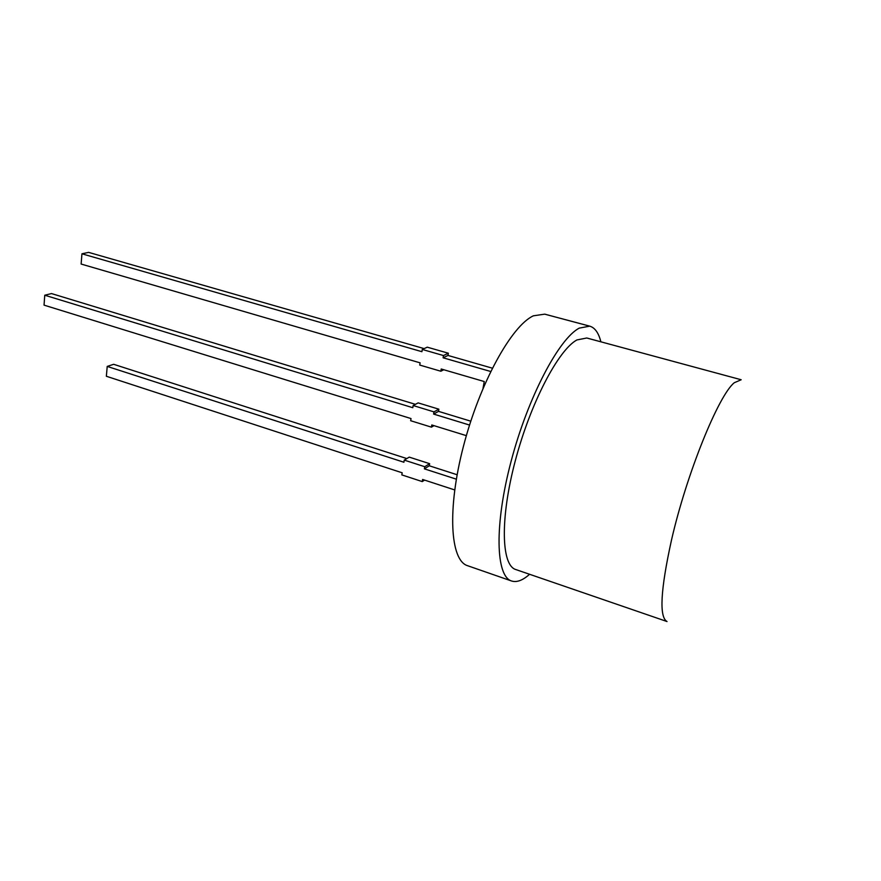 <?xml version="1.0" encoding="UTF-8"?>
<svg xmlns="http://www.w3.org/2000/svg" width="881" height="881" viewBox="0 0 881 881"><rect width="100%" height="100%" fill="white"/><g stroke="black" fill="none" stroke-linecap="round" stroke-linejoin="round"><path stroke-width="1.32" d="M529.58 574.28C522.73 580.403 516.729 582.638 511.586 580.997C495.717 576.405 494.197 524.988 511.156 461.104C527.961 397.243 558.939 338.546 579.28 328.117L589.741 326.157C594.928 327.688 598.64 332.908 600.886 341.817M511.586 580.997L467.569 565.701C450.191 560.558 447.008 509.262 463.461 446.204C479.76 383.158 511.597 325.651 533.39 315.816L544.722 314.154L589.741 326.157M515.737 569.522C501.3 565.338 499.968 518.722 515.231 461.016C530.351 403.333 558.323 349.889 576.912 339.945L586.757 337.996L741.185 379.755L734.302 382.717C718.599 395.095 686.563 473.901 671.421 540.394C660.519 590.028 659.054 617.074 667.027 621.534L515.737 569.522M424.554 480.101L422.252 481.588L401.835 474.903L402.177 472.8L106.359 376.264L107.218 366.419L113.649 364.294L406.824 458.572M422.252 481.588L422.616 479.462L454.706 489.935M456.347 479.176L424.4 468.857L429.267 465.785L457.129 474.749M429.267 465.785L429.631 463.67L409.236 457.129L404.247 460.113L424.763 466.721L429.631 463.67M424.4 468.857L424.763 466.721M107.218 366.419L403.905 462.239L404.247 460.113M492.336 368.17L447.966 355.439L443.099 357.796L443.473 355.55L422.285 349.46L421.922 351.695L81.944 253.805L81.129 264.047L420.105 362.84L419.741 365.064L440.841 371.231L443.793 369.745M440.841 371.231L441.216 368.996L484.242 381.539L483.008 388.389M424.146 348.612L88.618 252.373L81.944 253.805M447.966 355.439L448.352 353.215L427.285 347.18L422.285 349.46M443.473 355.55L448.352 353.215M490.695 371.496L443.099 357.796M470.795 421.184L438.496 411.361L438.859 409.18L418.134 402.892L413.145 405.535L433.992 411.89L438.859 409.18M466.357 435.655L431.789 424.972L431.426 427.153L410.667 420.722L411.02 418.563L44.05 305.134L44.755 295.223L51.505 293.571L415.414 404.335M44.755 295.223L412.793 407.705L413.145 405.535M438.496 411.361L433.628 414.081L469.551 425.06M433.628 414.081L433.992 411.89M431.426 427.153L434.003 425.666"/></g></svg>
